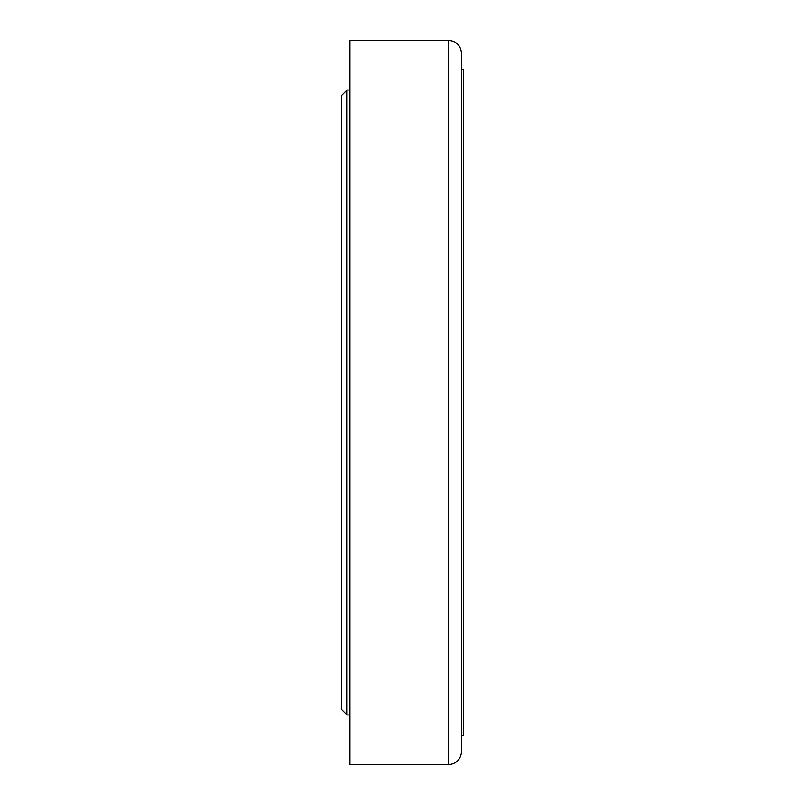 <?xml version="1.0" encoding="UTF-8"?>
<svg xmlns="http://www.w3.org/2000/svg" width="805" height="805" viewBox="0 0 805 805"><rect width="100%" height="100%" fill="white"/><g stroke="black" fill="none" stroke-linecap="round" stroke-linejoin="round"><path stroke-width="1.21" d="M448.194 764.75L448.194 40.25L349.873 40.25L349.873 764.75L448.194 764.75C456.365 763.955 460.852 759.467 461.647 751.296L461.647 735.176M448.194 40.25C456.365 41.045 460.852 45.533 461.647 53.704L461.647 751.296M346.975 714.971L341.28 709.275L341.28 95.725L346.975 90.029L346.975 714.971L349.873 714.971M461.647 54.217L461.647 69.331L463.72 69.331L463.72 735.669L461.647 735.669M346.975 90.029L349.873 90.029"/></g></svg>
